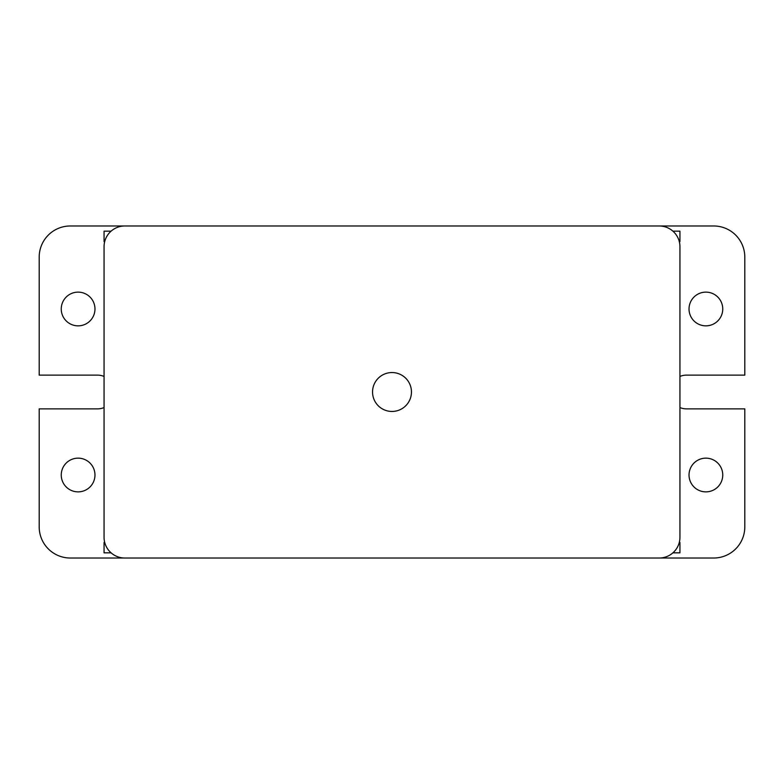 <?xml version="1.0" encoding="UTF-8"?>
<svg xmlns="http://www.w3.org/2000/svg" width="784" height="784" viewBox="0 0 784 784"><rect width="100%" height="100%" fill="white"/><g stroke="black" fill="none" stroke-linecap="round" stroke-linejoin="round"><path stroke-width="1.18" d="M392 372.547A19.453 19.453 0 0 0 372.547 392A19.453 19.453 0 0 0 392 411.453A19.453 19.453 0 0 0 411.453 392A19.453 19.453 0 0 0 392 372.547M78.116 325.85A16.866 16.866 0 0 1 61.25 308.984A16.866 16.866 0 0 1 78.116 292.128A16.866 16.866 0 0 1 94.972 308.984A16.866 16.866 0 0 1 78.116 325.85M78.116 491.872A16.866 16.866 0 0 1 61.25 475.016A16.866 16.866 0 0 1 78.116 458.15A16.866 16.866 0 0 1 94.972 475.016A16.866 16.866 0 0 1 78.116 491.872M705.884 292.128A16.866 16.866 0 0 0 689.028 308.984A16.866 16.866 0 0 0 705.884 325.85A16.866 16.866 0 0 0 722.75 308.984A16.866 16.866 0 0 0 705.884 292.128M705.884 458.15A16.866 16.866 0 0 0 689.028 475.016A16.866 16.866 0 0 0 705.884 491.872A16.866 16.866 0 0 0 722.75 475.016A16.866 16.866 0 0 0 705.884 458.15M679.944 376.438A16.866 16.866 0 0 1 686.441 375.134L744.8 375.134L744.8 257.103A31.125 31.125 0 0 0 713.675 225.978L70.325 225.978A31.125 31.125 0 0 0 39.2 257.103L39.2 375.134L97.559 375.134A16.866 16.866 0 0 1 104.056 376.438M104.056 407.562A16.866 16.866 0 0 1 97.559 408.866L39.2 408.866L39.2 526.897A31.125 31.125 0 0 0 70.325 558.022L713.675 558.022A31.125 31.125 0 0 0 744.8 526.897L744.8 408.866L686.441 408.866A16.866 16.866 0 0 1 679.944 407.562M104.056 537.275L104.056 246.725A20.756 20.756 0 0 1 124.803 225.978L659.197 225.978A20.756 20.756 0 0 1 679.944 246.725L679.944 537.275A20.756 20.756 0 0 1 659.197 558.022L124.803 558.022A20.756 20.756 0 0 1 104.056 537.275M672.917 552.838L679.944 552.838L679.944 542.459L679.287 542.459M679.287 241.541L679.944 241.541L679.944 231.162L672.917 231.162M111.083 552.838L104.056 552.838L104.056 542.459L104.713 542.459M104.713 241.541L104.056 241.541L104.056 231.162L111.083 231.162"/></g></svg>
